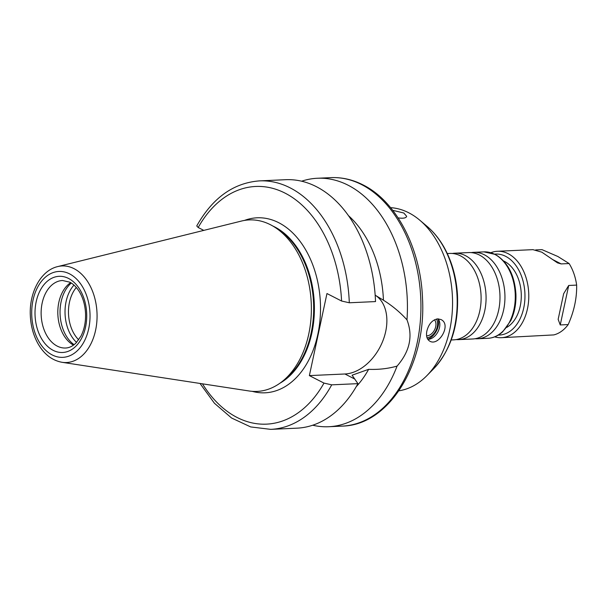 <?xml version="1.0" encoding="UTF-8"?>
<svg xmlns="http://www.w3.org/2000/svg" width="607" height="607" viewBox="0 0 607 607"><rect width="100%" height="100%" fill="white"/><g stroke="black" fill="none" stroke-linecap="round" stroke-linejoin="round"><path stroke-width="0.91" d="M490.873 252.702A43.256 29.311 87.4 0 1 497.474 251.268A43.256 29.311 87.4 0 1 508.18 253.696A43.256 29.311 87.4 0 1 528.583 301.102A43.256 29.311 87.4 0 1 501.405 337.689L553.819 334.912A43.256 29.311 87.4 0 0 568.182 324.586L560.238 324.942L558.152 319.35L563.653 293.705L568.706 285.465L576.65 285.1C576.916 298.12 574.093 311.285 568.182 324.586M501.405 337.689A43.256 29.311 87.4 0 1 494.697 336.862M535.678 249.925L541.99 249.644L557.848 256.488L569.116 263.544L561.172 263.908L557.514 262.869L541.823 252.171L532.923 249.652L497.474 251.268M569.116 263.544A43.256 29.311 87.4 0 1 576.65 285.1M438.193 318.85A12.163 8.346 -62.9 0 1 438.042 331.619A12.163 8.346 -62.9 0 1 427.814 339.374M438.072 318.85A14.06 9.644 -62.9 0 1 427.723 339.23M436.463 319.039A11.541 7.914 -62.9 0 1 435.932 330.466A11.541 7.914 -62.9 0 1 427.055 337.826M434.491 319.783A9.363 6.427 -62.9 0 1 434.635 329.722A9.363 6.427 -62.9 0 1 426.6 335.838M437.761 318.857L440.917 319.532C451.858 324.305 438.869 346.665 429.817 341.187C426.896 339.396 425.917 336.005 426.88 330.997C428.732 323.918 432.359 319.874 437.761 318.857M392.721 210.318L403.807 213.011L406.682 216.342C406.022 218.11 403.169 218.619 398.116 217.883M301.626 181.205A124.367 84.267 87.4 0 1 317.415 178.253A124.367 84.267 87.4 0 1 348.19 185.256A124.367 84.267 87.4 0 1 406.978 319.851C413.147 335.99 409.839 351.407 397.061 366.097C388.04 368.661 378.563 369.739 368.631 369.329L352.083 375.202L357.933 383.647L331.71 384.838L323.986 383.093L309.373 375.604L326.961 293.538L341.582 301.026L349.306 302.772A124.367 84.267 87.4 0 0 259.417 180.886C233.399 182.919 212.511 197.943 196.744 225.948L198.185 227.511L203.793 230.387M397.061 366.097A124.367 84.267 87.4 0 1 328.706 426.729A124.367 84.267 87.4 0 1 312.711 425.219M349.306 302.772L375.521 301.58A124.367 84.267 87.4 0 0 285.639 179.695L259.417 180.886M348.479 215.667A102.735 69.615 87.4 0 1 383.449 300.215C392.281 305.746 400.127 312.294 406.978 319.851M368.631 369.329A102.735 69.615 87.4 0 1 356.248 386.651M357.933 383.647A124.367 84.267 87.4 0 1 296.922 428.17L270.707 429.361A124.367 84.267 87.4 0 0 331.71 384.838M375.172 295.192L383.449 300.215M309.373 375.604L344.928 373.988A43.529 29.849 117.1 0 0 382.971 340.588A43.529 29.849 117.1 0 0 375.422 295.29M57.703 266.587L241.472 221.047A85.837 58.166 87.4 0 1 270.487 224.749A85.837 58.166 87.4 0 1 274.592 227.101A85.837 58.166 87.4 0 1 311.247 303.03A85.837 58.166 87.4 0 1 281.625 381.962A85.837 58.166 87.4 0 1 249.196 390.991L62.051 362.303C51.914 360.406 43.818 354.048 37.763 343.236C33.355 335.132 30.881 326.065 30.35 316.035C28.954 293.029 40.487 270.563 57.703 266.587A48.348 32.763 87.4 0 1 74.039 268.666A48.348 32.763 87.4 0 1 96.513 324.851A48.348 32.763 87.4 0 1 62.051 362.303M274.592 227.101L277.991 229.264A83.273 56.421 87.4 0 1 313.553 302.923A83.273 56.421 87.4 0 1 284.82 379.496L281.625 381.962M390.589 207.655A91.923 62.286 87.4 0 1 408.769 212.784A91.923 62.286 87.4 0 1 419.763 220.182A91.923 62.286 87.4 0 1 426.827 375.695A91.923 62.286 87.4 0 1 398.905 390.817M447.291 253.544L449.81 253.43A43.256 29.311 87.4 0 1 460.508 255.866A43.256 29.311 87.4 0 1 480.911 303.272A43.256 29.311 87.4 0 1 453.733 339.852L451.213 339.973M452.291 253.476A43.256 29.311 87.4 0 1 454.772 253.202A43.256 29.311 87.4 0 1 465.47 255.638A43.256 29.311 87.4 0 1 485.873 303.045A43.256 29.311 87.4 0 1 458.695 339.632A43.256 29.311 87.4 0 1 456.206 339.586M454.772 253.202L468.68 252.573A43.256 29.311 87.4 0 1 479.386 255.008A43.256 29.311 87.4 0 1 499.789 302.415A43.256 29.311 87.4 0 1 472.603 338.994L458.695 339.632M471.169 252.618A43.256 29.311 87.4 0 1 473.642 252.345A43.256 29.311 87.4 0 1 484.348 254.781A43.256 29.311 87.4 0 1 504.751 302.187A43.256 29.311 87.4 0 1 477.565 338.774A43.256 29.311 87.4 0 1 475.084 338.729M503.643 260.995A35.145 23.817 87.4 0 1 504.554 261.435A35.145 23.817 87.4 0 1 521.269 294.183A35.145 23.817 87.4 0 1 506.663 327.439M494.622 254.128A40.555 27.482 87.4 0 1 505.646 256.336A40.555 27.482 87.4 0 1 524.714 301.504A40.555 27.482 87.4 0 1 498.301 335.094M78.698 339.806A32.444 21.981 87.4 0 1 76.323 287.483M76.565 342.416A34.88 23.635 87.4 0 1 73.963 285.078M74.092 344.685A34.88 23.635 87.4 0 1 60.093 314.434A34.88 23.635 87.4 0 1 71.292 283.044M73.493 345.133A33.795 22.899 87.4 0 1 57.862 314.54A33.795 22.899 87.4 0 1 70.647 282.65M560.238 324.942L568.706 285.465M561.172 263.908L552.226 259.326M198.185 227.511A118.957 80.602 87.4 0 1 285.131 193.163A118.957 80.602 87.4 0 1 341.582 301.026M317.415 178.253L330.921 177.639A124.367 84.267 87.4 0 1 361.696 184.642A124.367 84.267 87.4 0 1 420.355 320.936A124.367 84.267 87.4 0 1 342.211 426.114L328.706 426.729M344.928 373.988L354.48 378.889M69.562 273.871A42.998 29.136 87.4 0 1 80.64 347.029A42.998 29.136 87.4 0 1 32.414 322.302A42.998 29.136 87.4 0 1 69.562 273.871M272.831 226.024A83.273 56.421 87.4 0 1 274.736 226.95A83.273 56.421 87.4 0 1 314.335 304.35A83.273 56.421 87.4 0 1 279.971 383.192M244.446 220.432A87.598 59.357 87.4 0 1 278.788 222.731A87.598 59.357 87.4 0 1 319.001 328.015A87.598 59.357 87.4 0 1 252.208 391.34M323.986 383.093A118.957 80.602 87.4 0 1 202.457 383.829M419.763 220.182L427.184 226.457A84.115 56.997 87.4 0 1 433.648 368.768L426.827 375.695M473.642 252.345L483.969 251.875A43.256 29.311 87.4 0 1 494.675 254.31A43.256 29.311 87.4 0 1 515.077 301.717A43.256 29.311 87.4 0 1 487.899 338.304L477.565 338.774M65.586 348.016A33.795 22.899 87.4 0 1 41.177 315.291A33.795 22.899 87.4 0 1 62.513 280.495L69.782 282.172C73.204 283.909 76.285 286.906 79.039 291.17C82.939 297.46 85.109 304.904 85.541 313.508C85.815 322.112 84.259 329.692 80.883 336.24L75.905 343.099C72.605 346.248 69.168 347.887 65.586 348.016M68.576 278.461A38.12 25.828 87.4 0 1 78.402 343.327A38.12 25.828 87.4 0 1 35.638 321.407A38.12 25.828 87.4 0 1 68.576 278.461M199.999 383.449L214.43 403.253L231.593 418.026L250.691 426.926L270.707 429.361M330.921 177.639C341.953 177.176 352.667 179.604 363.077 184.923C396.621 201.547 420.863 248.862 422.525 298.758C426.304 364.132 389.163 425.317 342.211 426.114M427.184 226.457C433.785 232.086 439.43 239.059 444.112 247.375C451.919 261.45 456.365 277.232 457.473 294.714C458.793 325.246 450.857 349.928 433.648 368.768M483.969 251.875L495.229 254.424C507.672 261.829 514.569 275.017 515.92 294C516.269 303.796 514.561 312.673 510.798 320.633L502.679 331.824C498.233 335.853 493.309 338.008 487.899 338.304"/></g></svg>
